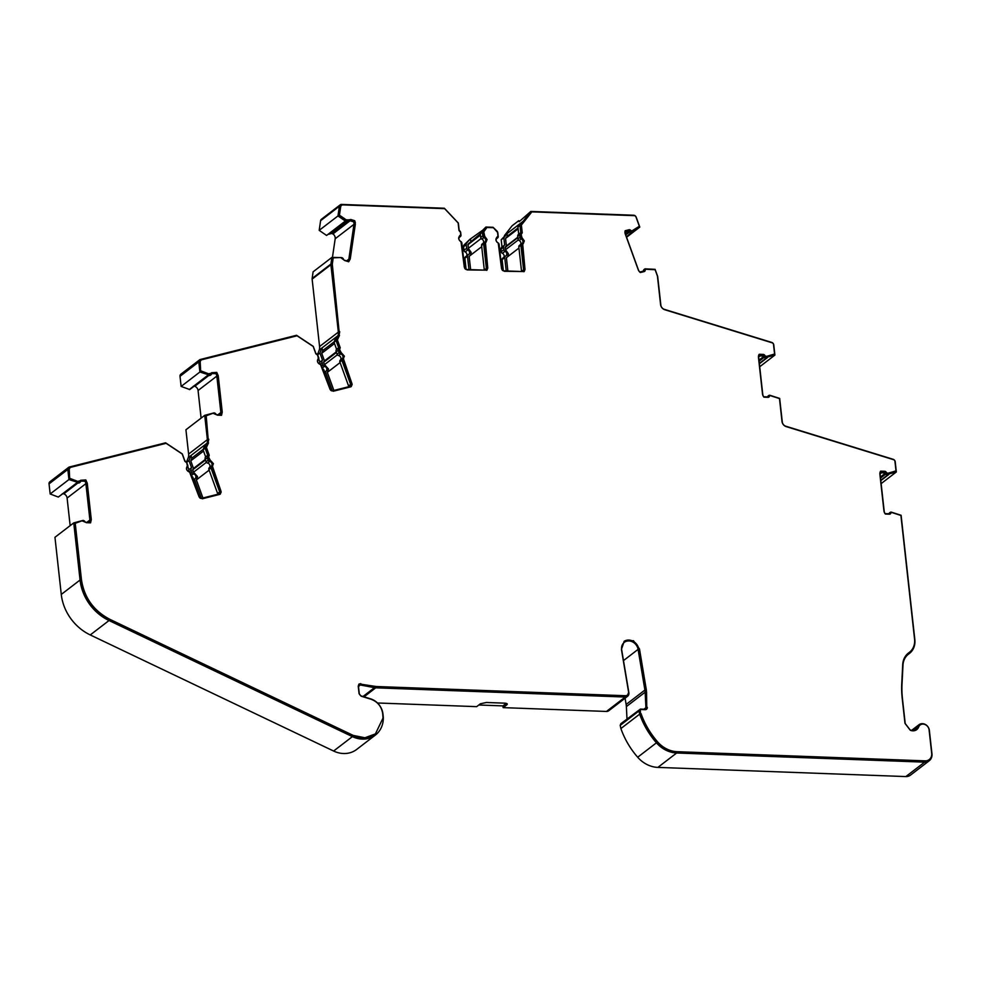<?xml version="1.0" encoding="UTF-8"?>
<svg xmlns="http://www.w3.org/2000/svg" width="981" height="981" viewBox="0 0 981 981"><rect width="100%" height="100%" fill="white"/><g stroke="black" fill="none" stroke-linecap="round" stroke-linejoin="round"><path stroke-width="1.47" d="M503.768 257.39A2.747 2.342 52.5 0 0 502.407 253.319A1.827 1.557 -127.5 0 1 501.242 251.7L500.972 249.284A2.747 2.342 -127.5 0 1 502.002 247.053L501.205 239.769L507.042 233.637L503.829 237.758L504.639 245.029A2.747 2.342 52.5 0 0 503.596 247.261L503.866 249.677A1.827 1.557 52.5 0 0 505.031 251.308A2.747 2.342 -127.5 0 1 505.558 256.066A1.827 1.557 52.5 0 0 504.749 257.623L506.208 270.94M482.076 230.645L469.764 239.425L466.748 242.871A2.747 2.342 52.5 0 0 466.22 244.686L466.625 248.303A1.827 1.557 52.5 0 0 467.79 249.922A2.747 2.342 -127.5 0 1 468.317 254.692A1.827 1.557 52.5 0 0 467.496 256.249L468.967 269.567M466.527 256.016A2.747 2.342 52.5 0 0 465.166 251.945A1.827 1.557 -127.5 0 1 463.988 250.314L463.596 246.697A2.747 2.342 -127.5 0 1 464.123 244.894L469.764 239.425M317.476 354.656L319.242 350.045L321.878 348.034L319.941 353.05L322.516 360.15A2.747 2.342 52.5 0 0 322.111 362.676L322.97 365.03A1.827 1.557 52.5 0 0 324.466 366.342A2.747 2.342 -127.5 0 1 326.146 370.99A1.827 1.557 52.5 0 0 325.778 372.768L332.338 390.843M324.012 372.351A2.747 2.342 52.5 0 0 322.688 368.684M186.513 462.186L188.291 457.587L190.915 455.576L188.977 460.592L191.553 467.679A2.747 2.342 52.5 0 0 191.16 470.206L192.006 472.56A1.827 1.557 52.5 0 0 193.502 473.884A2.747 2.342 -127.5 0 1 195.182 478.532A1.827 1.557 52.5 0 0 194.814 480.31L201.375 498.373M193.061 479.881A2.747 2.342 52.5 0 0 191.724 476.214M333.614 751.029L90.252 634.94L109.026 620.532L352.4 736.621L333.614 751.029A26.144 22.367 -127.5 0 0 356.63 749.472L375.404 735.051A26.144 22.367 -127.5 0 0 383.313 718.607A16.027 13.709 52.5 0 0 383.228 716.51L382.933 713.91A16.027 13.709 -127.5 0 0 370.56 698.828L360.726 695.799L359.316 694.082L358.494 686.59L360.199 684.946L374.497 687.669A9.136 7.811 52.5 0 0 375.735 687.816L625.24 697.037A4.574 3.912 52.5 0 0 627.546 696.326A4.574 3.912 52.5 0 0 628.858 692.598L621.684 649.802A9.136 7.811 -127.5 0 1 621.611 649.287A9.136 7.811 -127.5 0 1 624.333 642.334A9.136 7.811 -127.5 0 1 632.61 641.905A9.136 7.811 -127.5 0 1 638.091 649.373L644.909 690.048A18.283 15.635 -127.5 0 1 645.057 691.09A18.283 15.635 -127.5 0 1 645.142 692.181L645.927 707.681A1.827 1.557 -127.5 0 1 644.456 709.251L640.409 709.091L638.95 710.771L639.661 714.143L620.887 728.552A76.763 65.666 -127.5 0 0 637.675 757.234L656.448 742.813A76.763 65.666 -127.5 0 1 639.661 714.143M519.844 221.117A9.602 2.869 -6.3 0 1 518.777 220.676L519.182 221.669L530.819 211.43L519.979 225.36L520.788 232.632A2.747 2.342 52.5 0 0 519.746 234.864L520.016 237.279A1.827 1.557 52.5 0 0 521.181 238.91A2.747 2.342 -127.5 0 1 521.708 243.68A1.827 1.557 52.5 0 0 520.899 245.225L523.609 269.861A1.827 1.557 -127.5 0 1 522.15 271.529L503.67 270.854A1.827 1.557 -127.5 0 1 501.818 269.052L499.108 244.428A1.827 1.557 52.5 0 0 497.931 242.798A2.747 2.342 -127.5 0 1 497.404 238.027A1.827 1.557 52.5 0 0 498.225 236.482L497.821 232.865A2.747 2.342 52.5 0 0 496.901 231.001L493.087 227.298L485.914 227.028L482.897 230.474A2.747 2.342 52.5 0 0 482.37 232.289L482.775 235.906A1.827 1.557 52.5 0 0 483.94 237.537A2.747 2.342 -127.5 0 1 484.467 242.295A1.827 1.557 52.5 0 0 483.645 243.852L486.368 268.487A1.827 1.557 -127.5 0 1 484.908 270.155L466.429 269.468A1.827 1.557 -127.5 0 1 464.577 267.678L461.855 243.043A1.827 1.557 52.5 0 0 460.69 241.424A2.747 2.342 -127.5 0 1 460.163 236.654A1.827 1.557 52.5 0 0 460.984 235.109L460.714 232.693A2.747 2.342 52.5 0 0 459.169 230.363L458.372 223.092L444.356 208.23L341.572 204.428A2.747 2.342 52.5 0 0 339.389 206.268L337.967 215.943L345.361 221.032L326.587 235.452L345.484 221.473L346.722 221.853A2.367 2.023 52.5 0 0 348.66 221.436M332.449 257.378L335.183 238.751A4.574 3.912 52.5 0 0 335.195 237.635A4.574 3.912 52.5 0 0 332.915 233.932L349.714 221.044M346.722 221.853L347.09 221.571A2.367 2.023 52.5 0 0 349.187 220.958A0.92 0.785 -127.5 0 1 349.996 220.725L353.614 221.841A4.574 3.912 -127.5 0 1 353.982 223.214A4.574 3.912 -127.5 0 1 353.969 224.33L348.856 259.156A4.574 3.912 -127.5 0 1 347.838 261.228L344.208 260.112A0.92 0.785 -127.5 0 1 343.546 259.425A2.367 2.023 52.5 0 0 341.805 257.635L331.897 257.402L330.916 264.048A2.747 2.342 52.5 0 0 330.904 264.711L338.347 332.118A9.136 7.811 -127.5 0 1 338.016 335.625L336.091 340.652L338.666 347.752A2.747 2.342 52.5 0 0 338.261 350.278L339.119 352.633A1.827 1.557 52.5 0 0 340.615 353.945A2.747 2.342 -127.5 0 1 342.295 358.592A1.827 1.557 52.5 0 0 341.928 360.383L350.646 384.393A1.827 1.557 -127.5 0 1 349.714 386.477L332.412 390.818A1.827 1.557 -127.5 0 1 330.254 389.518L321.535 365.508A1.827 1.557 52.5 0 0 320.039 364.196A2.747 2.342 -127.5 0 1 318.359 359.549A1.827 1.557 52.5 0 0 318.727 357.758L317.869 355.404A2.747 2.342 52.5 0 0 315.857 353.491L313.282 346.391L296.556 335.281L200.357 359.475A2.747 2.342 52.5 0 0 198.787 361.915L199.903 372.02L209.787 375.196A2.367 2.023 52.5 0 0 211.565 374.006A0.92 0.785 -127.5 0 1 212.264 373.553L215.894 373.687A4.574 3.912 -127.5 0 1 216.838 376.103L220.86 412.498A4.574 3.912 -127.5 0 1 220.443 414.853L216.801 414.718A0.92 0.785 -127.5 0 1 216.004 414.215A2.367 2.023 52.5 0 0 213.944 412.891L204.71 415.343L207.383 439.647A9.136 7.811 -127.5 0 1 207.065 443.154L205.127 448.194L207.702 455.294A2.747 2.342 52.5 0 0 207.31 457.82L208.156 460.175A1.827 1.557 52.5 0 0 209.652 461.487A2.747 2.342 -127.5 0 1 211.332 466.134A1.827 1.557 52.5 0 0 210.964 467.912L219.683 491.935A1.827 1.557 -127.5 0 1 218.751 494.007L201.448 498.36A1.827 1.557 -127.5 0 1 199.29 497.06L190.572 473.05A1.827 1.557 52.5 0 0 189.088 471.726A2.747 2.342 -127.5 0 1 187.396 467.079A1.827 1.557 52.5 0 0 187.763 465.301L186.905 462.946A2.747 2.342 52.5 0 0 184.894 461.021L182.319 453.933L165.593 442.823L69.393 467.005A2.747 2.342 52.5 0 0 67.824 469.458L68.94 479.55L78.823 482.726A2.367 2.023 52.5 0 0 80.614 481.548A0.92 0.785 -127.5 0 1 81.3 481.095L84.93 481.23A4.574 3.912 -127.5 0 1 85.887 483.633L89.896 520.028A4.574 3.912 -127.5 0 1 89.479 522.395L85.838 522.26A0.92 0.785 -127.5 0 1 85.04 521.745A2.367 2.023 52.5 0 0 82.98 520.42L73.747 522.885L80.05 580.029L61.276 594.437L54.961 537.294L73.747 522.885M626.994 718.963L626.369 706.59A18.283 15.635 52.5 0 0 626.283 705.498A18.283 15.635 52.5 0 0 626.136 704.456L625.081 698.214M217.659 494.289L217.733 494.228A1.827 1.557 52.5 0 0 217.623 493.517L208.904 469.507L210.964 467.912M211.332 466.134L209.272 467.716A2.747 2.342 52.5 0 0 207.58 463.069L209.652 461.487M207.702 455.294L205.642 456.876A2.747 2.342 52.5 0 0 205.237 459.402L207.31 457.82M348.696 386.735A1.827 1.557 52.5 0 0 348.574 385.974L339.867 361.964L341.928 360.383M342.295 358.592L340.235 360.186A2.747 2.342 52.5 0 0 338.543 355.539L340.615 353.945M338.666 347.752L336.606 349.334A2.747 2.342 52.5 0 0 336.201 351.86L338.261 350.278M483.241 243.19A2.747 2.342 52.5 0 0 481.879 239.119L483.94 237.537M520.482 244.563A2.747 2.342 52.5 0 0 519.121 240.492L521.181 238.91M522.947 243.926A3.654 3.127 52.5 0 0 521.426 238.125L521.99 237.696L524.332 240.946L523.155 243.791M485.705 242.552A3.654 3.127 52.5 0 0 484.185 236.752L484.749 236.323L487.091 239.572L485.914 242.417M354.153 221.142L354.717 220.713L355.367 222.822L354.791 224.588A5.481 4.684 52.5 0 0 354.803 223.251A5.481 4.684 52.5 0 0 354.153 221.142L350.119 219.891A1.827 1.557 52.5 0 0 349.077 219.928L346.183 219.818L339.438 215.17L340.775 206.096L342.234 204.87L444.651 208.659L458.139 222.957L458.973 230.486L460.457 232.227L460.714 234.643L459.746 235.845A3.654 3.127 52.5 0 0 459.476 235.98M340.64 353.099L341.204 352.657L344.405 356.201L342.884 359.291A3.654 3.127 52.5 0 0 340.64 353.099A0.92 0.785 -127.5 0 1 339.892 352.437L339.046 350.082A1.827 1.557 -127.5 0 1 339.647 348.132L336.986 340.787L338.899 335.71A10.055 8.596 52.5 0 0 339.181 332.142L331.737 264.747A1.827 1.557 -127.5 0 1 331.737 264.294L333.197 257.819L340.652 257.537L344.65 260.517L348.696 261.755L350.242 258.984L355.355 224.159M351.014 386.722A2.747 2.342 52.5 0 0 351.419 384.196L352.142 384.442L351.198 386.624M210.67 373.835A1.459 1.251 -127.5 0 1 209.689 374.325L200.664 371.431L200.185 361.511L201.228 359.88L297.084 335.784L313.197 346.477L315.857 353.822L317.66 355.171L318.335 358.421C316.642 361.094 317.39 363.154 320.579 364.613L330.033 389.285L333.282 391.235L350.585 386.882M216.212 372.829L216.776 372.4L218.236 375.698L217.672 376.128A5.481 4.684 52.5 0 0 216.212 372.829L212.166 372.682A1.827 1.557 52.5 0 0 211.553 372.792M209.676 460.629L210.241 460.199L213.441 463.731L211.933 466.833A3.654 3.127 52.5 0 0 209.676 460.629A0.92 0.785 -127.5 0 1 208.928 459.979L208.082 457.624A1.827 1.557 -127.5 0 1 208.683 455.675L206.022 448.329L207.935 443.253A10.055 8.596 52.5 0 0 208.217 439.684L205.605 415.993L213 413.259L217.463 415.159L221.522 415.306L222.246 412.094L218.236 375.698M220.063 494.265A2.747 2.342 52.5 0 0 220.455 491.739L221.179 491.984L220.234 494.166M79.706 481.364A1.459 1.251 -127.5 0 1 78.725 481.867L69.7 478.961L69.222 469.053L70.264 467.422L166.12 443.314L182.233 454.019L184.894 461.364L186.697 462.701L187.371 465.95C185.679 468.636 186.427 470.696 189.615 472.155L199.082 496.827L202.319 498.777L219.621 494.424M85.261 480.371L85.825 479.942L87.272 483.241L86.708 483.67A5.481 4.684 52.5 0 0 85.261 480.371L81.202 480.224A1.827 1.557 52.5 0 0 80.589 480.334M627.264 695.357A3.654 3.127 -127.5 0 1 625.142 696.167L375.637 686.945A8.228 7.039 -127.5 0 1 374.521 686.823L360.235 684.1A2.747 2.342 52.5 0 0 358.776 684.284M624.21 641.28L621.427 649.397L628.637 692.39L627.546 695.173L625.706 695.737L376.201 686.516L360.235 684.1M645.731 690.023L646.295 689.594L646.454 690.685L645.976 692.255A19.191 16.419 52.5 0 0 645.89 691.115A19.191 16.419 52.5 0 0 645.731 690.023L638.913 649.348A10.055 8.596 52.5 0 0 624.039 641.415M621.623 723.5L620.164 725.18L620.887 728.552M507.668 256.715L508.44 253.797L505.522 249.738L518.36 239.879M470.426 255.33L471.199 252.424L468.28 248.365L481.119 238.506M333.883 390.45L327.335 372.375L328.512 369.052L324.515 364.638L337.366 354.779M202.92 497.992L196.372 479.917L197.549 476.594L193.564 472.18L206.402 462.321M642.751 271.308L643.438 270.768M905.855 776.572L657.883 767.4L676.657 752.991L924.629 762.151L905.855 776.572A9.136 7.811 52.5 0 0 910.454 775.149L929.24 760.741A9.136 7.811 52.5 0 0 931.95 753.788L929.363 730.391A6.855 5.861 -127.5 0 0 925.377 724.493A6.855 5.861 -127.5 0 0 918.989 724.726A6.855 5.861 -127.5 0 0 917.296 727.031A6.855 5.861 -127.5 0 1 915.604 729.337A6.855 5.861 -127.5 0 1 910.037 729.95L905.218 723.659L902.446 698.558A91.392 78.173 -127.5 0 1 902.017 684.162L902.986 665.155A18.283 15.635 -127.5 0 1 908.492 654.143A18.283 15.635 -127.5 0 1 908.946 653.812L908.063 654.499M657.883 767.4A27.419 23.446 -127.5 0 1 637.675 757.234M625.24 697.037L606.454 711.446A4.574 3.912 52.5 0 0 608.76 710.735L627.546 696.326M606.454 711.446L503.143 707.632L502.946 705.891L478.802 705.008M503.143 707.632L506.895 704.75C507.766 703.868 507.018 703.34 504.639 703.156L486.429 702.482L480.408 703.769L476.656 706.651L377.477 702.985M90.252 634.94A45.69 39.081 -127.5 0 1 61.276 594.437M70.154 525.644L67.1 498.041A4.574 3.912 52.5 0 0 63.79 493.823L77.891 482.995M62.33 493.762L63.79 493.823M78.823 482.726L77.205 482.971L58.296 497.073L50.166 493.97L68.94 479.55M68.645 467.373L49.859 481.781A2.747 2.342 52.5 0 0 49.05 483.866L50.166 493.97M188.364 471.481A2.747 2.342 -127.5 0 1 188.928 469.703L187.776 466.527M205.642 456.876L203.067 449.776L205.004 444.761L207.065 443.179L188.291 457.587A9.136 7.811 52.5 0 0 188.61 454.056L185.924 429.764L204.71 415.343M201.105 418.102L198.064 390.512A4.574 3.912 52.5 0 0 194.753 386.281L208.855 375.453M193.282 386.232L194.753 386.281M209.787 375.196L208.168 375.429L189.762 389.555L181.129 386.428L180.014 376.324L198.787 361.915M199.609 359.831L180.823 374.239A2.747 2.342 52.5 0 0 180.014 376.324M319.315 363.939A2.747 2.342 -127.5 0 1 319.892 362.161L318.739 358.997M336.606 349.334L334.03 342.246L335.956 337.219L338.028 335.637L319.242 350.045A9.136 7.811 52.5 0 0 319.573 346.526L312.13 279.119L330.904 264.711M330.916 264.048L312.142 278.457A2.747 2.342 52.5 0 0 312.13 279.119M312.142 278.457L313.111 271.811L331.897 257.402M346.636 221.829L331.455 233.478L332.915 233.932M331.455 233.478L329.04 234.177L345.57 221.498L328.966 234.263M326.587 235.452L319.193 230.351L320.603 220.688L339.389 206.268M340.186 204.857L321.412 219.266A2.747 2.342 52.5 0 0 320.603 220.688M466.098 269.432L464.871 258.261A1.827 1.557 -127.5 0 1 465.693 256.715M503.351 270.805L502.113 259.634A1.827 1.557 -127.5 0 1 502.934 258.089M520.016 237.279L517.956 238.874L517.686 236.458A2.747 2.342 52.5 0 1 518.716 234.226L517.919 226.942L523.192 221.24L504.406 235.648L512.045 225.838L518.777 220.676L519.182 221.669M889.865 512.646A2.367 2.023 52.5 0 0 889.669 512.769L890.049 512.487A2.367 2.023 52.5 0 1 891.239 512.119L901.11 515.283L914.832 639.587A18.283 15.635 -127.5 0 1 909.399 653.481A18.283 15.635 -127.5 0 1 908.946 653.812M884.224 472.584A0.92 0.785 -127.5 0 1 885.021 473.1L884.641 473.382A0.92 0.785 52.5 0 0 883.844 472.879L880.582 472.45A4.574 3.912 -127.5 0 0 880.165 474.816L884.188 511.211A4.574 3.912 -127.5 0 0 885.132 513.627L888.761 513.75A0.92 0.785 -127.5 0 0 889.46 513.296A2.367 2.023 52.5 0 1 890.049 512.487M768.442 395.772A2.367 2.023 52.5 0 0 768.246 395.907L768.626 395.613A2.367 2.023 52.5 0 1 769.815 395.245L779.674 398.421L782.274 421.928A4.574 3.912 -127.5 0 0 785.806 426.22L893.102 459.28A2.747 2.342 52.5 0 1 895.224 461.855L896.34 471.959L887.082 474.424A2.367 2.023 52.5 0 1 885.021 473.1M762.789 355.723A0.92 0.785 -127.5 0 1 763.586 356.226L763.218 356.52A0.92 0.785 52.5 0 0 762.421 356.005L759.159 355.588A4.574 3.912 -127.5 0 0 758.742 357.942L762.752 394.337A4.574 3.912 -127.5 0 0 763.708 396.753L767.338 396.888A0.92 0.785 -127.5 0 0 768.025 396.434A2.367 2.023 52.5 0 1 768.626 395.613M644.345 269.309A2.367 2.023 52.5 0 0 644.149 269.444L644.529 269.162A2.367 2.023 52.5 0 1 645.167 268.843L655.112 269.346L657.564 276.115A2.747 2.342 52.5 0 1 657.724 276.789L660.838 305.054A4.574 3.912 -127.5 0 0 664.37 309.358L771.679 342.406A2.747 2.342 52.5 0 1 773.788 344.993L774.904 355.085L765.658 357.55A2.367 2.023 52.5 0 1 763.586 356.226M644.529 269.162A2.367 2.023 52.5 0 0 643.818 270.523A0.92 0.785 -127.5 0 1 643.291 271.173L639.882 272.019A4.574 3.912 -127.5 0 1 638.398 269.861L625.522 234.373A4.574 3.912 -127.5 0 1 625.326 231.884L628.723 231.026A0.92 0.785 -127.5 0 1 629.594 231.32A2.367 2.023 52.5 0 0 631.838 232.092L626.418 236.85M626.491 237.034L639.796 227.089L636.215 217.242A2.747 2.342 52.5 0 0 633.603 215.231L530.819 211.43M501.205 239.769L503.829 237.758M317.599 354.852L319.941 353.05M322.516 360.15L319.892 362.161M186.635 462.382L188.977 460.592M191.553 467.679L188.928 469.703M109.026 620.532A45.69 39.081 -127.5 0 1 80.05 580.029M375.404 735.051A26.144 22.367 -127.5 0 1 352.4 736.621M506.76 703.536L506.895 704.75L507.3 704.088M502.946 705.891L506.257 703.365M676.657 752.991A27.419 23.446 -127.5 0 1 656.448 742.813M620.703 723.794L640.409 709.091M924.629 762.151A9.136 7.811 52.5 0 0 929.24 760.741M633.468 231.688L631.838 232.092M347.09 221.571L345.361 221.032M349.996 220.725L353.614 221.841M359.034 685.204L360.199 684.946L358.482 686.271M646.197 709.447A2.747 2.342 52.5 0 0 646.761 707.767L645.976 692.255M375.159 734.095A25.224 21.582 -127.5 0 1 374.852 734.328A25.224 21.582 -127.5 0 1 352.645 735.848L109.271 619.759A44.783 38.308 -127.5 0 1 80.883 580.053L74.642 523.535L82.036 520.801L86.5 522.689L90.559 522.848L91.294 519.636L87.272 483.241M90.252 522.836A5.481 4.684 52.5 0 0 90.73 520.065L86.708 483.67M69.7 478.961L68.658 469.482A1.827 1.557 -127.5 0 1 69.516 467.912M220.455 491.739L211.749 467.716A0.92 0.785 -127.5 0 1 211.933 466.833M221.216 415.294A5.481 4.684 52.5 0 0 221.694 412.523L217.672 376.128M200.664 371.431L199.621 361.952A1.827 1.557 -127.5 0 1 200.467 360.383M351.419 384.196L342.7 360.186A0.92 0.785 -127.5 0 1 342.884 359.291M348.611 261.731A5.481 4.684 52.5 0 0 349.677 259.413L354.791 224.588M348.5 220.369A1.459 1.251 -127.5 0 1 347.213 220.737L338.874 215.599L340.211 206.525A1.827 1.557 -127.5 0 1 341.057 205.409M486.637 270.364A2.747 2.342 52.5 0 0 487.201 268.512L484.479 243.889A0.92 0.785 -127.5 0 1 484.884 243.104L485.215 242.859M484.185 236.752A0.92 0.785 -127.5 0 1 483.596 235.943L483.204 232.325A1.827 1.557 -127.5 0 1 483.547 231.111L486.919 227.482L493.406 227.715L497.563 232.399L497.968 236.016L496.987 237.23A3.654 3.127 52.5 0 0 496.729 237.365M523.879 271.749A2.747 2.342 52.5 0 0 524.443 269.885L521.72 245.262A0.92 0.785 -127.5 0 1 522.125 244.477L522.456 244.232M521.426 238.125A0.92 0.785 -127.5 0 1 520.85 237.316L520.58 234.9A1.827 1.557 -127.5 0 1 521.426 233.331M521.659 233.098L520.85 225.728L531.849 211.871L634.266 215.661A1.827 1.557 -127.5 0 1 636.007 217.009L639.354 226.255L632.095 230.817A1.459 1.251 -127.5 0 1 630.709 230.339L630.145 230.78A1.827 1.557 52.5 0 0 628.416 230.179L625.093 231.013M639.354 226.255L631.531 231.246A1.459 1.251 -127.5 0 1 630.145 230.78M644.345 271.516A1.827 1.557 52.5 0 0 644.64 270.719A1.459 1.251 -127.5 0 1 645.4 269.714M644.64 270.719L645.204 270.29A1.459 1.251 -127.5 0 1 646.038 269.26L655.112 269.714L657.356 275.882A1.827 1.557 -127.5 0 1 657.454 276.323L660.581 304.601A5.481 4.684 -127.5 0 0 664.811 309.751L772.121 342.81A1.827 1.557 -127.5 0 1 773.531 344.527L774.573 354.006L765.56 356.692A1.459 1.251 -127.5 0 1 764.285 355.87A1.827 1.557 52.5 0 0 762.703 354.852L758.938 354.717M768.613 397.219A1.827 1.557 52.5 0 0 768.81 396.839A1.459 1.251 -127.5 0 1 769.496 396.177M768.81 396.839L769.374 396.41A1.459 1.251 -127.5 0 1 770.477 395.686L779.478 398.568L782.004 421.462A5.481 4.684 -127.5 0 0 786.247 426.625L893.544 459.672A1.827 1.557 -127.5 0 1 894.954 461.389L895.996 470.868L886.983 473.553A1.459 1.251 -127.5 0 1 885.72 472.744A1.827 1.557 52.5 0 0 884.126 471.714L880.374 471.579M890.037 514.081A1.827 1.557 52.5 0 0 890.245 513.713A1.459 1.251 -127.5 0 1 890.92 513.038M909.129 652.537A17.364 14.85 -127.5 0 1 908.847 652.757A17.364 14.85 -127.5 0 1 908.418 653.076A19.191 16.419 52.5 0 0 908.222 653.211M916.438 729.827A7.762 6.646 52.5 0 0 918.081 727.448A5.935 5.077 -127.5 0 1 919.54 725.45A5.935 5.077 -127.5 0 1 919.835 725.241M928.958 759.785A8.228 7.039 -127.5 0 1 928.676 760.017A8.228 7.039 -127.5 0 1 924.531 761.293L676.559 752.12A26.499 22.673 -127.5 0 1 657.025 742.286A75.856 64.881 -127.5 0 1 640.458 714.021L639.784 710.894A0.92 0.785 -127.5 0 1 640.385 709.962M506.466 246.648L505.252 247.322L505.522 249.738M507.042 233.637L507.324 236.213L505.558 238.481L506.392 245.961M507.864 271.001L506.404 257.684L518.961 248.046M480.298 233.772L468.047 244.134L468.28 248.365M470.586 239.45L470.77 241.081M470.622 269.628L469.151 256.311L481.72 246.66M324.613 361.278L323.669 362.283L324.515 364.638M321.878 348.034L322.786 350.548L321.731 353.307L324.478 360.898M212.264 373.553L215.894 373.687M193.649 468.808L192.705 469.813L193.564 472.18M190.915 455.576L191.835 458.09L190.768 460.849L193.515 468.44M81.3 481.095L84.93 481.23M914.231 730.072A6.855 5.861 52.5 0 0 914.856 728.908L917.296 727.031M78.443 483.02A2.367 2.023 52.5 0 0 79.817 482.493M77.082 482.664L58.296 497.073M209.272 467.716A1.827 1.557 52.5 0 0 208.904 469.507M208.156 460.175L206.096 461.757A1.827 1.557 52.5 0 0 207.58 463.069M206.096 461.757L205.237 459.402M203.067 449.776L205.127 448.194M209.407 375.478A2.367 2.023 52.5 0 0 210.78 374.95M208.046 375.122L189.259 389.543M340.235 360.186A1.827 1.557 52.5 0 0 339.867 361.964M339.119 352.633L337.059 354.215A1.827 1.557 52.5 0 0 338.543 355.539M337.059 354.215L336.201 351.86M334.03 342.246L336.091 340.652M484.307 270.131A1.827 1.557 52.5 0 0 484.307 270.069L481.585 245.434L483.645 243.852M482.407 243.889A1.827 1.557 52.5 0 0 481.585 245.434M482.775 235.906L480.702 237.488A1.827 1.557 52.5 0 0 481.879 239.119M480.702 237.488L480.31 233.87L482.37 232.289M482.897 230.474L480.837 232.068A2.747 2.342 52.5 0 0 480.31 233.87M485.914 227.028L480.837 232.068M521.549 271.504A1.827 1.557 52.5 0 0 521.549 271.443L518.826 246.82L520.899 245.225M519.648 245.262A1.827 1.557 52.5 0 0 518.826 246.82M517.956 238.874A1.827 1.557 52.5 0 0 519.121 240.492M517.919 226.942L519.979 225.36M629.594 231.32L629.213 231.614A2.367 2.023 52.5 0 0 631.457 232.387M629.213 231.614A0.92 0.785 52.5 0 0 628.343 231.32L628.723 231.026M625.277 232.08L628.343 231.32M643.328 271.161A0.92 0.785 52.5 0 0 643.438 270.805L643.818 270.523M644.149 269.444A2.367 2.023 52.5 0 0 643.438 270.805M763.218 356.52A2.367 2.023 52.5 0 0 765.278 357.844L765.658 357.55M759.012 355.882L762.421 356.005M768.246 395.907A2.367 2.023 52.5 0 0 767.657 396.716M884.641 473.382A2.367 2.023 52.5 0 0 886.701 474.706L887.082 474.424M880.447 472.744L883.844 472.879M889.669 512.769A2.367 2.023 52.5 0 0 889.08 513.59M646.761 707.767L646.54 691.826M647.325 707.338A2.747 2.342 -127.5 0 1 645.118 709.68L641.071 709.533A0.92 0.785 -127.5 0 0 640.348 710.465L640.458 714.021M918.081 727.448L918.645 727.019A5.935 5.077 -127.5 0 1 920.104 725.02A5.935 5.077 -127.5 0 1 925.647 724.812A5.935 5.077 -127.5 0 1 929.105 729.925L931.68 753.334A8.228 7.039 -127.5 0 1 929.24 759.576A8.228 7.039 -127.5 0 1 925.095 760.851L677.123 751.691A26.499 22.673 -127.5 0 1 657.589 741.857A75.856 64.881 -127.5 0 1 641.022 713.592M918.645 727.019A7.762 6.646 -127.5 0 1 916.72 729.631A7.762 6.646 -127.5 0 1 910.417 730.318L904.96 723.205L902.189 698.092A92.3 78.958 -127.5 0 1 901.747 683.561L902.716 664.554A19.191 16.419 -127.5 0 1 908.504 652.99A19.191 16.419 -127.5 0 1 908.982 652.635L908.418 653.076M890.245 513.713L890.809 513.271A1.459 1.251 -127.5 0 1 891.901 512.548L900.914 515.442L914.562 639.122A17.364 14.85 -127.5 0 1 909.412 652.328A17.364 14.85 -127.5 0 1 908.982 652.635M890.809 513.271A1.827 1.557 -127.5 0 1 889.424 514.191L885.365 514.044A5.481 4.684 -127.5 0 1 883.918 510.745L879.896 474.35A5.481 4.684 -127.5 0 1 880.631 471.138L884.69 471.285A1.827 1.557 -127.5 0 1 886.284 472.302L885.72 472.744M888.59 473.615L889.154 473.185L887.547 473.124A1.459 1.251 -127.5 0 1 886.284 472.302M895.996 470.868L889.154 473.185M769.374 396.41A1.827 1.557 -127.5 0 1 768 397.33L763.941 397.17A5.481 4.684 -127.5 0 1 762.495 393.884L758.472 357.489A5.481 4.684 -127.5 0 1 759.208 354.276L763.267 354.423A1.827 1.557 -127.5 0 1 764.849 355.441L764.285 355.87M767.154 356.753L767.718 356.311L766.124 356.262A1.459 1.251 -127.5 0 1 764.849 355.441M774.573 354.006L767.718 356.311M645.204 270.29A1.827 1.557 -127.5 0 1 644.161 271.578L640.36 272.534A5.481 4.684 -127.5 0 1 638.19 269.616L625.314 234.128A5.481 4.684 -127.5 0 1 625.179 230.707L628.98 229.75A1.827 1.557 -127.5 0 1 630.709 230.339M520.85 225.728L531.849 211.871M521.99 237.696L521.144 234.471L522.248 232.828L521.414 225.299M521.119 233.515L522.248 232.828M521.72 245.262L522.689 244.048L525.007 269.456L524.197 271.541L504.332 271.283L501.561 268.586L498.25 243.153C495.417 240.934 495.184 238.812 497.551 236.789L496.901 237.194M497.968 236.016L497.551 236.789M484.749 236.323L483.768 231.884L486.919 227.482M484.479 243.889L485.448 242.675L487.765 268.083L486.944 270.167L467.079 269.91L464.32 267.212L461.009 241.767C458.176 239.56 457.931 237.439 460.31 235.415L459.66 235.82M460.714 234.643L460.31 235.415M340.211 206.525L342.234 204.87M349.322 219.67L347.213 220.737M349.064 219.94L350.119 219.891M354.717 220.713L350.683 219.462M339.181 332.142L332.301 264.306L333.197 257.819M339.745 331.713L338.899 335.71M336.986 340.787L339.487 335.343M341.204 352.657L339.61 349.653L340.211 347.703L337.55 340.358M339.475 348.243L340.211 347.703M351.983 383.767L343.448 358.862M200.161 360.554L201.228 359.88M208.082 374.264L208.646 373.835L201.228 371.002M209.689 374.325L211.344 373.16L208.646 373.835M216.776 372.4L212.166 372.682M208.217 439.684L206.169 415.564M208.781 439.243L207.935 443.253M206.022 448.329L208.524 442.872M210.241 460.199L208.646 457.183L209.247 455.233L206.586 447.9M208.512 455.785L209.247 455.233M221.019 491.309L212.497 466.392M69.197 468.096L70.264 467.422M77.119 481.806L77.683 481.377L70.264 478.532M78.725 481.867L80.381 480.702L77.683 481.377M85.825 479.942L81.202 480.224M360.787 683.659L359.034 684.051L358.224 686.136L359.058 693.616L361.167 696.203L371.002 699.232C377.599 701.685 381.486 706.43 382.676 713.445L383.044 718.031L375.416 733.898L364.944 737.773L353.209 735.407L109.835 619.318C93.624 610.783 84.158 597.552 81.448 579.624L75.206 523.106M624.333 641.182L633.468 640.716L639.477 648.919L638.913 649.348M646.295 689.594L639.477 648.919M880.766 480.261L887.952 474.755L886.701 474.706M881.134 483.621L896.34 471.959M759.343 363.399L766.517 357.893L765.278 357.844M759.711 366.747L774.904 355.085M626.565 237.243L639.796 227.089M507.324 236.213L518.029 227.997M337.967 215.943L319.193 230.351M322.786 350.548L334.202 341.805M340.088 362.59L327.335 372.375M199.903 372.02L181.129 386.428M191.835 458.09L203.239 449.335M209.137 470.132L196.372 479.917M880.803 480.641L888.823 474.485M759.38 363.767L767.387 357.624M505.558 238.481L518.127 228.843M321.731 353.307L334.484 343.522M190.768 460.849L203.533 451.064M880.521 478.066L885.451 474.277M759.098 361.192L764.027 357.415M625.719 234.913L629.594 231.945M502.407 253.319L505.031 251.308M465.166 251.945L467.79 249.922M320.113 364.209L322.111 362.676M322.406 367.912L324.466 366.342M189.149 471.738L191.16 470.206M191.442 475.454L193.502 473.884M638.091 649.373L623.499 660.581M644.909 690.048L626.136 704.456M217.623 493.517L219.683 491.935M348.574 385.974L350.646 384.393M638.974 710.955L620.2 725.376M500.972 249.284L503.596 247.261M503.866 249.677L501.242 251.7M502.113 259.634L504.749 257.623M466.748 242.871L464.123 244.894M463.596 246.697L466.22 244.686M466.625 248.303L463.988 250.314M464.871 258.261L467.496 256.249M335.183 238.751L353.969 224.33M348.856 259.156L346.624 260.86M338.347 332.118L319.573 346.526M322.97 365.03L321.707 365.987M326.146 370.99L324.098 372.559M324.527 373.736L325.778 372.768M198.064 390.512L216.838 376.103M220.86 412.498L217.905 414.767M207.383 439.647L188.61 454.056M192.006 472.56L190.755 473.529M195.182 478.532L193.134 480.101M193.564 481.279L194.814 480.31M89.896 520.028L86.941 522.297M67.1 498.041L85.887 483.633M364.012 696.817L375.735 687.816M626.369 706.59L645.142 692.181M645.927 707.681L643.916 709.226M49.05 483.866L67.824 469.458M374.497 687.669L362.995 696.498M460.163 236.654L459.402 237.23M484.307 270.069L486.368 268.487M497.404 238.027L496.656 238.616M521.549 271.443L523.609 269.861M517.686 236.458L519.746 234.864M880.165 473.823L881.514 472.793M758.742 356.949L760.079 355.919M884.801 473.627L880.411 476.999M763.365 356.765L758.975 360.137M629.066 231.479L625.473 234.238M880.472 477.612L885.144 474.031M759.049 360.75L763.721 357.158M625.645 234.692L629.397 231.798M517.821 237.684L505.252 247.322M480.445 235.097L467.876 244.747M336.422 352.486L323.669 362.283M205.47 460.028L192.705 469.813M480.396 234.667L468.047 244.134M907.879 654.646L909.399 653.481M501.781 247.2L504.418 245.176M502.652 258.248L505.289 256.237M465.411 256.875L468.047 254.852M911.643 730.355L918.989 724.726M459.329 237.353L460.445 236.495M482.125 244.048L484.197 242.466M496.57 238.726L497.686 237.868M519.366 245.422L521.438 243.84M518.495 234.373L520.568 232.791M505.522 246.623L517.772 237.23M323.877 361.364L336.213 351.897M192.926 468.893L205.25 459.439"/></g></svg>
